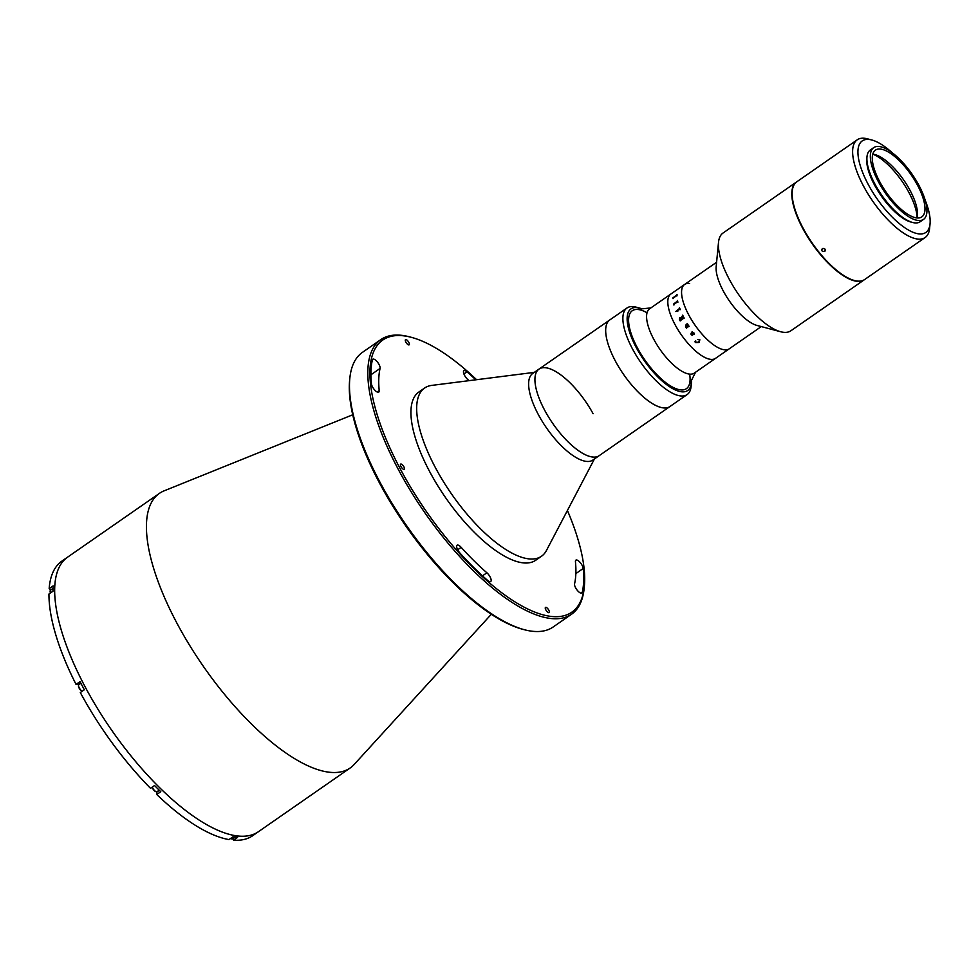 <?xml version="1.0" encoding="UTF-8"?>
<svg xmlns="http://www.w3.org/2000/svg" width="979" height="979" viewBox="0 0 979 979"><rect width="100%" height="100%" fill="white"/><g stroke="black" fill="none" stroke-linecap="round" stroke-linejoin="round"><path stroke-width="1.47" d="M491.299 614.286L354.178 764.464A167.176 62.607 -124.8 0 1 350.164 767.989A167.176 62.607 -124.8 0 1 175.645 620.735A167.176 62.607 -124.8 0 1 159.418 493.367A167.176 62.607 -124.8 0 1 164.129 490.834L352.734 414.778M350.164 767.989L258.395 831.722A167.176 62.607 -124.8 0 1 83.876 684.468A167.176 62.607 -124.8 0 1 67.661 557.112L61.922 561.089A167.176 62.607 -124.8 0 0 49.158 588.648L53.172 585.858A167.176 62.607 -124.8 0 0 52.964 591.23L48.95 594.02A167.176 62.607 -124.8 0 0 76.044 684.382L80.058 681.592A167.176 62.607 -124.8 0 0 82.163 685.667A167.176 62.607 -124.8 0 0 84.329 689.754L80.315 692.532A167.176 62.607 -124.8 0 0 150.521 788.315L154.535 785.525A167.176 62.607 -124.8 0 0 160.789 791.705L156.775 794.495L156.873 792.011A4.822 1.799 -124.8 0 0 156.86 791.766M524.303 629.705L522.553 629.24A165.671 62.044 -124.8 0 1 378.237 480.603A165.671 62.044 -124.8 0 1 349.638 380.28L349.809 378.481A167.176 62.607 55.2 0 0 378.665 479.722A167.176 62.607 55.2 0 0 524.303 629.705A167.176 62.607 55.2 0 0 553.184 626.976L571.54 614.237A167.176 62.607 -124.8 0 1 397.021 466.971A167.176 62.607 -124.8 0 1 380.807 339.615A167.176 62.607 -124.8 0 1 409.687 336.886L411.437 337.351A165.671 62.044 55.2 0 0 398.881 466.273A165.671 62.044 55.2 0 0 512.763 600.482A165.671 62.044 55.2 0 0 584.353 586.311A165.671 62.044 55.2 0 0 567.416 510.475M380.807 339.615L362.45 352.354A167.176 62.607 55.2 0 0 349.809 378.481M476.589 379.705A165.671 62.044 55.2 0 0 411.437 337.351M490.124 576.974A6.021 2.252 55.2 0 0 486.893 572.788A152.124 56.966 -124.8 0 1 461.17 547.347A6.021 2.252 55.2 0 0 457.095 545.217A6.021 2.252 55.2 0 0 459.885 552.976A164.166 61.469 55.2 0 0 487.64 580.437A6.021 2.252 55.2 0 0 490.699 581.563A6.021 2.252 55.2 0 0 490.124 576.974M582.175 565.446A6.021 2.252 55.2 0 0 575.885 560.147A6.021 2.252 55.2 0 0 575.444 561.701A152.124 56.966 -124.8 0 1 574.575 583.802A6.021 2.252 55.2 0 0 577.157 590.153A6.021 2.252 55.2 0 0 581.856 593.017A6.021 2.252 55.2 0 0 582.272 592.332A164.166 61.469 55.2 0 0 583.215 568.481A6.021 2.252 55.2 0 0 582.175 565.446M545.805 609.819A3.157 1.187 55.2 0 0 549.109 612.597A3.157 1.187 55.2 0 0 548.803 610.198A3.157 1.187 55.2 0 0 545.499 607.408A3.157 1.187 55.2 0 0 545.805 609.819M405.832 342.063A3.157 1.187 55.2 0 0 409.136 344.841A3.157 1.187 55.2 0 0 408.83 342.43A3.157 1.187 55.2 0 0 405.526 339.652A3.157 1.187 55.2 0 0 405.832 342.063M379.069 364.543A6.021 2.252 55.2 0 0 372.779 359.232A6.021 2.252 55.2 0 0 372.363 359.917A164.166 61.469 55.2 0 0 371.42 383.768A6.021 2.252 55.2 0 0 374.541 389.838A6.021 2.252 55.2 0 0 378.751 392.114A6.021 2.252 55.2 0 0 379.203 390.548A152.124 56.966 -124.8 0 1 380.06 368.447A6.021 2.252 55.2 0 0 379.069 364.543M400.949 466.53A3.157 1.187 55.2 0 0 404.254 469.32A3.157 1.187 55.2 0 0 403.948 466.91A3.157 1.187 55.2 0 0 400.644 464.119A3.157 1.187 55.2 0 0 400.949 466.53M475.782 379.803A164.166 61.469 55.2 0 0 466.995 371.812A6.021 2.252 55.2 0 0 463.936 370.698A6.021 2.252 55.2 0 0 464.119 374.455A6.021 2.252 55.2 0 0 467.754 379.473A152.124 56.966 -124.8 0 1 469.1 380.647M584.353 586.311L584.182 588.11A167.176 62.607 -124.8 0 1 571.54 614.237M594.424 458.967L546.429 550.504A102.416 38.352 -124.8 0 1 541.473 556.256A102.416 38.352 -124.8 0 1 436.426 469.541A102.416 38.352 -124.8 0 1 424.629 388.027A102.416 38.352 -124.8 0 1 431.751 385.396L534.289 372.375M541.473 556.256L535.746 560.245A102.416 38.352 -124.8 0 1 430.687 473.518A102.416 38.352 -124.8 0 1 418.89 392.004L424.629 388.027M641.955 308.85A49.696 18.613 55.2 0 0 639.581 308.067A49.696 18.613 55.2 0 0 635.726 346.566A49.696 18.613 55.2 0 0 669.917 386.962A49.696 18.613 55.2 0 0 691.455 382.752L691.113 386.35A52.719 19.739 -124.8 0 1 687.123 394.586L592.858 460.057A52.719 19.739 -124.8 0 1 538.793 415.414A52.719 19.739 -124.8 0 1 532.723 373.464L539.025 369.083A52.719 19.739 -124.8 0 1 593.103 413.725M545.095 411.033A52.719 19.739 -124.8 0 1 539.025 369.083A52.719 19.739 -124.8 0 0 544.128 409.222A52.719 19.739 -124.8 0 0 583.215 453.656A52.719 19.739 -124.8 0 0 599.172 455.676A52.719 19.739 -124.8 0 1 545.095 411.033M687.123 394.586A52.719 19.739 -124.8 0 1 631.993 347.973A52.719 19.739 -124.8 0 1 626.976 307.993L609.77 319.949A52.719 19.739 -124.8 0 0 614.788 359.917A52.719 19.739 -124.8 0 0 669.917 406.542A52.719 19.739 -124.8 0 1 653.96 404.523A52.719 19.739 -124.8 0 1 614.873 360.088A52.719 19.739 -124.8 0 1 609.77 319.949L539.025 369.083M232.782 838.722L233.54 840.153A167.176 62.607 -124.8 0 0 252.668 835.711L258.395 831.722A167.176 62.607 -124.8 0 1 83.876 684.468A167.176 62.607 -124.8 0 1 67.661 557.112L159.418 493.367M233.54 840.153L237.554 837.363A167.176 62.607 -124.8 0 1 232.99 836.788L228.976 839.578A167.176 62.607 -124.8 0 1 156.775 794.495M76.044 684.382L78.149 684.639A4.822 1.799 -124.8 0 1 78.712 684.81M49.158 588.648L50.602 590.068M626.976 307.993A52.719 19.739 -124.8 0 1 636.081 307.137L639.581 308.067M691.455 382.752A49.696 18.613 55.2 0 0 691.553 380.256M689.644 374.125A47.445 17.769 -124.8 0 1 672.965 387.341A47.445 17.769 -124.8 0 1 636.791 346.713A47.445 17.769 -124.8 0 1 647.033 312.778M235.095 837.118L232.561 838.868A4.136 1.554 -124.8 0 1 231.852 838.93A4.136 1.554 -124.8 0 1 230.763 838.342M231.57 838.832A3.696 1.383 -124.8 0 1 231.325 838.795A3.696 1.383 -124.8 0 1 230.603 838.452M159.21 790.175L157.032 791.693A4.136 1.554 -124.8 0 1 156.31 791.754A4.136 1.554 -124.8 0 1 152.283 787.104M156.028 791.656A3.696 1.383 -124.8 0 1 155.783 791.619A3.696 1.383 -124.8 0 1 152.112 787.214M82.175 691.247A4.136 1.554 -124.8 0 1 79.189 687.735A4.136 1.554 -124.8 0 1 78.846 684.688L80.902 683.244M82.065 691.321A3.696 1.383 -124.8 0 1 79.458 688.702A3.696 1.383 -124.8 0 1 78.528 685.63M50.663 592.833A4.136 1.554 -124.8 0 1 50.174 590.79A4.136 1.554 -124.8 0 1 50.492 590.141L53.025 588.379M50.48 592.956A3.696 1.383 -124.8 0 1 50.125 591.328A3.696 1.383 -124.8 0 1 50.174 591.096M695.531 372.24L688.8 385.812A47.445 17.769 -124.8 0 1 686.401 388.663A47.445 17.769 -124.8 0 1 636.876 346.872A47.445 17.769 -124.8 0 1 632.275 310.735A47.445 17.769 -124.8 0 1 635.787 309.486L650.851 307.92M761.27 326.582L694.295 373.097A39.16 14.661 -124.8 0 1 653.421 338.612A39.16 14.661 -124.8 0 1 649.628 308.777L670.848 294.03A39.16 14.661 -124.8 0 0 674.641 323.865A39.16 14.661 -124.8 0 0 715.514 358.363A39.16 14.661 -124.8 0 1 710.509 359.354A39.16 14.661 -124.8 0 1 677.688 329.25A39.16 14.661 -124.8 0 1 670.848 294.03L684.602 284.473A39.16 14.661 -124.8 0 1 689.62 283.482M864.469 279.651A59.486 22.272 -124.8 0 1 864.298 279.774L790.897 330.767A59.486 22.272 -124.8 0 1 780.618 331.734L757.036 325.456A39.16 14.661 -124.8 0 1 722.93 290.322A39.16 14.661 -124.8 0 1 716.175 266.618L718.513 242.339A59.486 22.272 -124.8 0 1 723.016 233.039L796.429 182.057A59.486 22.272 -124.8 0 1 796.6 181.935M729.282 348.805A39.16 14.661 -124.8 0 1 688.408 314.308A39.16 14.661 -124.8 0 1 684.602 284.473A39.16 14.661 -124.8 0 0 691.455 319.692A39.16 14.661 -124.8 0 0 724.276 349.784A39.16 14.661 -124.8 0 0 729.282 348.805M780.618 331.734A59.486 22.272 -124.8 0 1 728.792 278.366A59.486 22.272 -124.8 0 1 718.513 242.339M864.298 279.774A59.486 22.272 -124.8 0 1 802.193 227.373A59.486 22.272 -124.8 0 1 796.429 182.057M679.818 319.778L681.604 318.848A39.148 14.661 -124.8 0 1 681.323 318.297L680.026 318.004L679.671 319.509A39.16 14.661 -124.8 0 0 679.805 319.778L681.592 318.848A39.16 14.661 -124.8 0 1 681.311 318.297L680.026 318.016M672.989 298.424L672.83 297.946A39.16 14.661 -124.8 0 1 672.83 297.91L676.844 294.96A39.16 14.661 -124.8 0 1 676.868 294.557L677.04 294.434A39.16 14.661 -124.8 0 0 677.015 295.854L676.844 295.964A39.16 14.661 -124.8 0 1 676.844 295.536L673.16 298.093A39.16 14.661 -124.8 0 0 673.16 298.522L672.989 298.644A39.16 14.661 -124.8 0 1 672.989 298.424M673.882 305.02A39.148 14.661 -124.8 0 1 673.821 304.775L673.491 304.139A39.16 14.661 -124.8 0 1 673.479 304.102L677.456 301.104A39.16 14.661 -124.8 0 1 677.346 300.59L677.517 300.48A39.16 14.661 -124.8 0 0 677.896 302.23L677.725 302.352A39.16 14.661 -124.8 0 1 677.603 301.826L673.919 304.383A39.16 14.661 -124.8 0 0 674.041 304.91L673.87 305.02A39.16 14.661 -124.8 0 1 673.821 304.763L673.491 304.151A39.148 14.661 -124.8 0 1 673.491 304.102L677.456 301.116A39.148 14.661 -124.8 0 1 677.358 300.602L677.517 300.492M677.701 310.429L677.578 310.796A39.16 14.661 -124.8 0 0 677.786 311.334L677.627 311.457A39.16 14.661 -124.8 0 1 677.529 311.2L677.052 310.502A39.16 14.661 -124.8 0 1 677.027 310.453L679.573 308.397A39.16 14.661 -124.8 0 1 679.377 307.871L679.548 307.761A39.16 14.661 -124.8 0 0 680.246 309.633L680.075 309.743A39.16 14.661 -124.8 0 1 679.867 309.217L677.701 310.429M675.804 311.493L676.416 311.065L675.804 311.493M680.185 320.928A39.148 14.661 -124.8 0 1 679.414 319.448L679.732 317.551L681.237 317.771L682.596 315.446A39.16 14.661 -124.8 0 1 682.51 315.287L682.681 315.165A39.16 14.661 -124.8 0 0 683.036 315.887L681.482 318.187A39.16 14.661 -124.8 0 0 681.763 318.726L683.489 317.22A39.16 14.661 -124.8 0 1 683.415 317.074L683.575 316.963A39.16 14.661 -124.8 0 0 684.199 318.138L684.027 318.248A39.16 14.661 -124.8 0 1 683.954 318.102L680.27 320.659A39.16 14.661 -124.8 0 0 680.344 320.806L680.185 320.928A39.16 14.661 -124.8 0 1 679.414 319.448L679.732 317.551L681.237 317.771L682.596 315.446A39.148 14.661 -124.8 0 1 682.522 315.287L682.681 315.177M686.683 327.023L688.335 325.542A39.16 14.661 -124.8 0 1 688.249 325.407L688.408 325.297A39.16 14.661 -124.8 0 0 689.13 326.399L688.971 326.509A39.16 14.661 -124.8 0 1 688.886 326.374L686.536 327.867A39.16 14.661 -124.8 0 0 686.683 328.1L686.512 328.21A39.16 14.661 -124.8 0 1 686.389 328.026L685.949 327.61A39.16 14.661 -124.8 0 1 685.924 327.561L685.679 325.163L687.197 323.755A39.16 14.661 -124.8 0 1 687.123 323.621L687.282 323.511A39.16 14.661 -124.8 0 0 687.98 324.612L687.809 324.734A39.16 14.661 -124.8 0 1 687.723 324.6L685.557 326.496L686.683 327.035L688.335 325.542A39.148 14.661 -124.8 0 1 688.249 325.407L688.408 325.297M694.099 333.141L694.135 334.5L691.333 333.631L692.545 335.344L691.113 334.708L692.141 331.93A39.16 14.661 -124.8 0 1 692.055 331.808L694.099 333.141M699.863 339.799L699.03 342.479L695.641 342.577L694.894 341.781L695.751 340.9L695.861 342.503L698.651 342.099L699.667 339.897L697.709 339.529L699.863 339.799M693.903 333.203L692.887 332.554L691.761 333.325L693.768 334.145L693.903 333.203M694.111 333.129L694.135 334.5L691.333 333.631L692.545 335.344L691.113 334.708L691.076 333.276M686.512 328.21A39.148 14.661 -124.8 0 1 686.389 328.026L685.961 327.61A39.148 14.661 -124.8 0 1 685.924 327.561L685.679 325.15L687.209 323.755A39.148 14.661 -124.8 0 1 687.123 323.621L687.282 323.511M681.776 318.726A39.148 14.661 -124.8 0 1 681.763 318.726L683.489 317.233A39.148 14.661 -124.8 0 1 683.415 317.074L683.575 316.963M680.087 309.743A39.148 14.661 -124.8 0 1 679.879 309.217L679.61 309.107M677.627 311.444A39.148 14.661 -124.8 0 1 677.529 311.2L677.052 310.502A39.148 14.661 -124.8 0 1 677.04 310.453L679.573 308.409A39.148 14.661 -124.8 0 1 679.389 307.883L679.548 307.761M930.05 223.75L929.609 228.242A59.486 22.272 -124.8 0 1 925.118 237.542A59.486 22.272 -124.8 0 1 863.013 185.141A59.486 22.272 -124.8 0 1 857.237 139.813A59.486 22.272 -124.8 0 1 867.516 138.847L871.885 140.009A55.73 20.865 55.2 0 0 867.663 183.367A55.73 20.865 55.2 0 0 905.967 228.511A55.73 20.865 55.2 0 0 930.05 223.75A55.73 20.865 55.2 0 0 925.216 200.316M925.118 237.542L864.641 279.541A59.486 22.272 -124.8 0 1 802.547 227.14A59.486 22.272 -124.8 0 1 796.771 181.813L857.237 139.813M892.163 152.724A55.73 20.865 55.2 0 0 871.885 140.009M911.669 222.209A42.17 15.786 -124.8 0 1 874.076 184.174A42.17 15.786 -124.8 0 1 866.904 157.766M824.673 251.432C822.03 251.774 821.259 250.808 822.336 248.556C824.954 248.238 825.738 249.204 824.673 251.432L825.175 250.844M872.766 154.205A40.665 15.223 -124.8 0 1 875.006 154.609A40.665 15.223 -124.8 0 1 910.433 191.101A40.665 15.223 -124.8 0 1 917.458 215.723A40.665 15.223 -124.8 0 1 917.054 217.974M917.886 185.924A40.665 15.223 -124.8 0 1 921.826 216.897A40.665 15.223 -124.8 0 1 879.387 181.078A40.665 15.223 -124.8 0 1 875.434 150.105A40.665 15.223 -124.8 0 1 917.886 185.924M917.103 217.779A44.434 16.643 55.2 0 0 909.344 193.316A44.434 16.643 55.2 0 0 872.962 154.229M877.955 180.895A43.676 16.362 -124.8 0 1 873.721 147.621A43.676 16.362 -124.8 0 1 919.318 186.096A43.676 16.362 -124.8 0 1 923.552 219.369A43.676 16.362 -124.8 0 1 877.955 180.895M923.552 219.369L920.113 221.768A43.676 16.362 -124.8 0 1 874.516 183.293A43.676 16.362 -124.8 0 1 870.282 150.02L873.721 147.621M482.5 575.836L486.893 572.788M377.135 391.992L379.203 390.548M370.931 374.798L380.06 368.447M463.911 373.954L466.995 371.812M575.848 573.596L583.215 568.481M581.073 593.164L582.272 592.332M457.658 549.782L461.17 547.347M159.332 790.298L156.873 792.011M80.706 682.865L78.149 684.639M716.591 262.262L684.602 284.473"/></g></svg>
